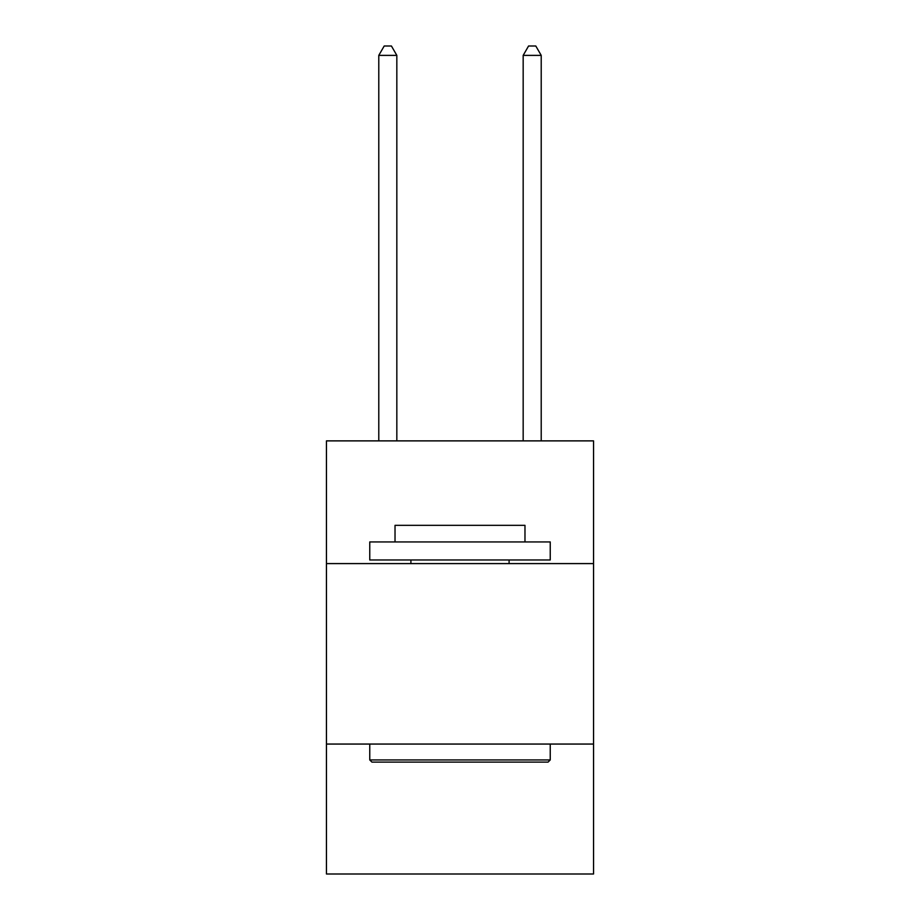 <?xml version="1.0" encoding="UTF-8"?>
<svg xmlns="http://www.w3.org/2000/svg" width="920" height="920" viewBox="0 0 920 920"><rect width="100%" height="100%" fill="white"/><g stroke="black" fill="none" stroke-linecap="round" stroke-linejoin="round"><path stroke-width="1.38" d="M593.549 563.592L593.549 440.875L326.45 440.875L326.45 563.592L593.549 563.592L593.549 874L326.45 874L326.45 563.592M593.549 744.061L326.45 744.061M371.933 762.105L369.759 759.943L550.24 759.943L548.067 762.105L371.933 762.105M550.24 541.938L550.24 559.981L369.759 559.981L369.759 541.938L550.24 541.938M395.025 541.938L395.025 525.332L524.975 525.332L524.975 541.938M550.24 744.061L550.24 759.943M369.759 744.061L369.759 759.943M509.093 559.981L509.093 563.592M410.906 559.981L410.906 563.592M396.83 440.875L396.83 55.384L378.787 55.384L378.787 440.875M378.787 55.384L384.203 46L391.425 46L396.83 55.384M541.213 440.875L541.213 55.384L523.169 55.384L523.169 440.875M523.169 55.384L528.574 46L535.797 46L541.213 55.384"/></g></svg>
